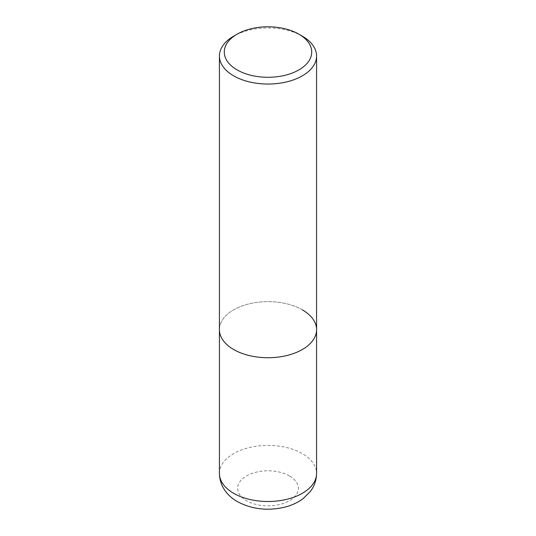 <?xml version="1.0" encoding="UTF-8"?>
<svg xmlns="http://www.w3.org/2000/svg" width="536" height="536" viewBox="0 0 536 536"><rect width="100%" height="100%" fill="white"/><g stroke="black" fill="none" stroke-linecap="round" stroke-linejoin="round"><path stroke-width="0.4" stroke-dasharray="2.68 2.01" d="M302.351 36.173A48.575 28.046 0 0 0 233.649 36.173M302.351 309.848A48.575 28.046 180 0 0 249.408 303.771A48.575 28.046 180 0 0 219.425 329.68A48.575 28.046 180 0 1 249.408 303.771A48.575 28.046 180 0 1 302.351 309.848A48.575 28.046 180 0 1 316.575 329.68M219.425 473.456A48.575 28.046 180 0 1 249.408 447.547A48.575 28.046 180 0 1 302.351 453.623A48.575 28.046 180 0 1 316.575 473.456M289.467 475.935A30.358 17.527 0 0 0 246.533 475.935A30.358 17.527 0 0 0 246.533 500.725A30.358 17.527 0 0 0 289.467 500.725A30.358 17.527 0 0 0 289.467 475.935"/><path stroke-width="0.8" d="M237.086 34.19L233.649 36.173A48.575 28.046 0 0 0 219.425 56.005A48.575 28.046 0 0 0 233.649 75.837A48.575 28.046 0 0 0 286.593 81.914A48.575 28.046 0 0 0 316.575 56.005A48.575 28.046 0 0 0 302.351 36.173L298.914 34.19A43.718 25.239 180 0 1 298.914 69.888A43.718 25.239 180 0 1 237.086 69.888A43.718 25.239 180 0 1 237.086 34.19A43.718 25.239 180 0 1 298.914 34.19L302.351 36.173M302.351 309.848A48.575 28.046 180 0 1 316.575 329.68A48.575 28.046 180 0 1 286.593 355.589A48.575 28.046 180 0 1 233.649 349.512A48.575 28.046 180 0 1 219.425 329.68L219.425 473.456A48.575 28.046 180 0 0 233.649 493.288A48.575 28.046 180 0 0 286.593 499.364A48.575 28.046 180 0 0 316.575 473.456C316.475 480.055 314.444 485.998 310.491 491.278L303.316 498.473C297.601 502.755 290.961 505.756 283.397 507.471C266.76 511.022 251.438 509.073 237.421 501.629C228.336 496.638 219.606 486.802 219.425 473.456M316.575 56.005L316.575 329.68A48.575 28.046 180 0 1 286.593 355.589A48.575 28.046 180 0 1 233.649 349.512A48.575 28.046 180 0 1 219.425 329.68L219.425 56.005M316.575 329.68L316.575 473.456"/></g></svg>
